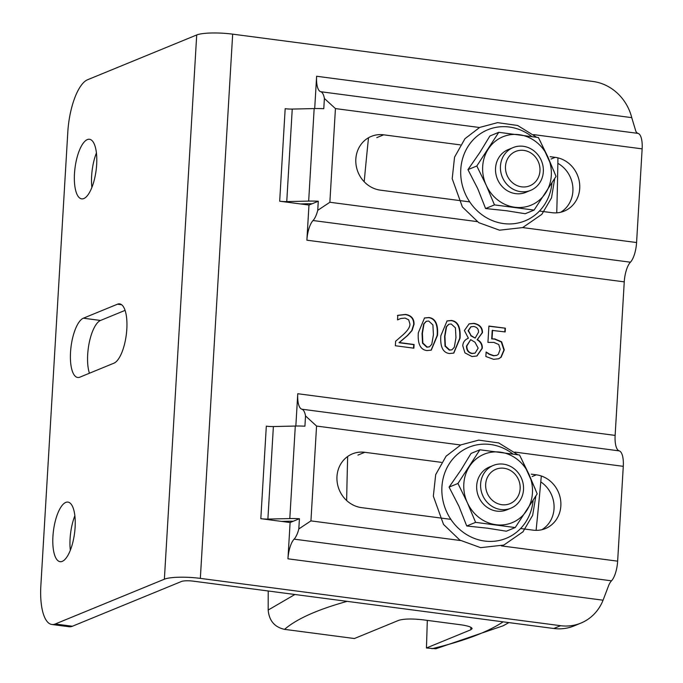 <?xml version="1.0" encoding="UTF-8"?>
<svg xmlns="http://www.w3.org/2000/svg" width="683" height="683" viewBox="0 0 683 683"><rect width="100%" height="100%" fill="white"/><g stroke="black" fill="none" stroke-linecap="round" stroke-linejoin="round"><path stroke-width="1.02" d="M553.785 628.497L193.52 581.182A9.246 1.716 -176.6 0 0 181.533 581.455L72.372 626.251L55.221 623.997A46.231 16.324 97.5 0 1 51.891 624.484A46.231 16.324 97.5 0 1 40.86 585.638L67.805 132.109A46.231 16.324 97.5 0 1 87.552 79.757L196.713 34.97L164.372 579.201A27.738 5.14 3.4 0 1 200.341 578.381L560.606 625.696L553.785 628.497A46.231 42.397 67.7 0 0 574.027 625.918L580.849 623.118A46.231 42.397 -112.3 0 1 560.606 625.696M51.891 624.484L69.051 626.738A46.231 16.324 -82.5 0 0 72.372 626.251M74.865 515.767A30.052 10.612 -82.5 0 0 70.332 550.267M96.414 152.941A30.052 10.612 -82.5 0 0 91.889 187.441M125.074 310.381L100.529 320.455A30.052 10.612 -82.5 0 0 89.328 342.251A30.052 10.612 -82.5 0 0 89.43 373.234M478.544 332.151C478.629 329.052 477.024 327.166 473.729 326.491L470.98 326.773L468.461 330.563L471.057 335.575L475.172 338.111L478.544 332.151M470.818 326.85L468.12 330.709L471.057 335.575M470.715 335.712L475.172 338.111M478.16 348.125L474.958 342.209L470.672 339.647L466.839 345.991C466.856 350.157 468.649 352.624 472.209 353.384L475.112 353.077L478.16 348.125M474.941 353.145L471.868 353.521C468.307 352.761 466.515 350.294 466.498 346.127L470.672 339.647M467.855 338.435L468.333 338.119L464.397 330.521L469.084 323.87L473.942 323.349C479.654 324.434 482.505 327.516 482.488 332.612L477.118 339.767C480.559 341.773 482.172 344.65 481.976 348.39L476.785 356.056M468.914 323.938L473.601 323.494C479.312 324.57 482.164 327.661 482.147 332.758L477.408 339.528M477.118 339.767L477.46 339.63C480.9 341.637 482.514 344.514 482.318 348.253L476.956 355.988L471.97 356.543L464.935 352.863L462.758 345.76C463.006 342.183 464.867 339.682 468.325 338.247L468.026 338.367M454.306 347.246L455.954 337.709L455.433 327.866L451.224 323.998L448.893 324.229L446.545 326.756L444.932 336.292L445.384 345.999L449.679 350.012L451.984 349.773L454.306 347.246M448.722 324.305L446.204 326.892L444.59 336.429L445.043 346.136L449.337 350.148L451.813 349.841M446.895 320.993L451.096 320.617C457.584 321.445 460.453 327.37 459.693 338.392L453.623 353.154M460.035 338.247L453.794 353.085L449.465 353.529C442.951 352.744 440.074 346.819 440.842 335.754L447.066 320.925L451.437 320.472C457.926 321.309 460.786 327.234 460.035 338.247L459.693 338.392M431.776 344.283L433.423 334.755L432.902 324.912L428.693 321.036L426.363 321.275L424.023 323.793L422.401 333.33L422.854 343.037L427.148 347.049L429.453 346.819L431.776 344.283M426.192 321.343L423.682 323.938L422.06 333.475L422.512 343.173L426.807 347.186L429.283 346.887M424.365 318.039L428.565 317.655C435.054 318.491 437.923 324.416 437.171 335.43L431.093 350.191M437.513 335.293L431.263 350.131L426.943 350.575C420.421 349.79 417.552 343.865 418.312 332.792L424.536 317.962L428.907 317.518C435.395 318.346 438.264 324.271 437.513 335.293L437.171 335.43M397.455 315.461L405.258 314.564C411.038 315.563 413.847 318.859 413.693 324.468L411.755 330.615L407.418 335.515L399 342.704L413.744 344.642L413.539 348.142M399.572 318.944L397.668 319.866M413.864 348.185L395.355 345.752L395.619 341.252L403.32 334.559C407.871 330.384 410.073 326.875 409.937 324.024L408.682 319.84L405.087 318.073L400.767 318.517L397.532 319.849L397.796 315.324L405.6 314.428C411.379 315.418 414.188 318.722 414.035 324.323L412.097 330.478L407.76 335.379L399.342 342.567L414.086 344.505L413.864 348.185M488.9 326.226L505.377 328.207L505.155 331.938L492.212 330.418L491.717 338.888L494.449 339.067L501.288 341.961L503.926 350.029L500.818 357.32L498.53 358.823M505.036 328.344L504.831 331.895M486.065 352.172L489.207 354.298L493.553 355.8L496.652 355.391M491.717 338.888L494.791 338.922L501.629 341.816L504.267 349.892L501.16 357.183L498.701 358.754L493.604 359.326L485.852 356.492L486.117 351.993L489.549 354.153L493.894 355.655L496.823 355.322L498.342 354.298L500.178 349.329L498.744 344.522L493.92 342.414L487.935 342.405L488.908 326.047L505.377 328.207M492.554 330.282L492.05 338.742M200.341 578.381L232.672 34.15L592.938 81.465A46.231 42.397 -112.3 0 1 631.741 117.638L316.622 76.257L314.701 108.571M299.419 518.704L290.104 522.529L260.821 518.679A9.246 1.716 -176.6 0 0 267.89 519.071L289.805 518.568A27.738 5.14 3.4 0 1 299.419 518.704L298.812 528.949A18.492 6.531 97.5 0 1 294.108 539.143L611.49 580.823A18.492 6.531 97.5 0 0 608.92 584.853L603.072 600.195A46.231 42.397 -112.3 0 1 580.849 623.118M290.104 522.529L287.953 558.814L603.072 600.195M308.972 205.054L279.68 201.212A9.246 1.716 -176.6 0 0 286.749 201.596L308.665 201.101A27.738 5.14 3.4 0 1 318.287 201.237L308.972 205.054L306.88 240.185L624.253 281.866L615.135 435.404L297.762 393.724L295.841 426.038M62.264 561.366A30.052 10.612 97.5 0 1 60.104 561.682A30.052 10.612 97.5 0 1 53.496 530.503A30.052 10.612 97.5 0 1 67.933 502.09A30.052 10.612 97.5 0 1 74.874 530.298A30.052 10.612 97.5 0 1 62.264 561.366M83.821 198.548A30.052 10.612 97.5 0 1 81.661 198.864A30.052 10.612 97.5 0 1 75.053 167.685A30.052 10.612 97.5 0 1 89.49 139.272A30.052 10.612 97.5 0 1 96.431 167.472A30.052 10.612 97.5 0 1 83.821 198.548M113.976 363.16L79.868 377.161A30.052 10.612 97.5 0 1 77.708 377.477A30.052 10.612 97.5 0 1 70.759 349.269A30.052 10.612 97.5 0 1 83.369 318.201L117.485 304.2A30.052 10.612 97.5 0 1 119.645 303.884A30.052 10.612 97.5 0 1 126.586 332.092A30.052 10.612 97.5 0 1 113.976 363.16M293.212 521.257A9.246 1.716 -176.6 0 0 290.01 521.206L281.533 521.402M541.875 529.709A28.199 25.86 67.7 0 0 540.782 481.899M312.071 203.782A9.246 1.716 -176.6 0 0 308.87 203.739L300.392 203.927M368.478 137.949A28.199 25.86 67.7 0 0 367.983 138.06M560.734 212.234A28.199 25.86 67.7 0 0 572.892 187.757A28.199 25.86 67.7 0 0 557.849 163.331M318.287 201.237L317.74 210.33L329.863 202.262L335.43 108.588L324.391 98.472L323.776 108.717A27.738 5.14 -176.6 0 0 314.163 108.58L292.247 109.075A9.246 1.716 3.4 0 1 285.178 108.691L279.68 201.212M317.74 210.33A18.492 6.531 97.5 0 1 313.045 220.524A18.492 6.531 -82.5 0 0 306.88 240.185M624.253 281.866A18.492 6.531 97.5 0 1 630.418 262.204A18.492 6.531 -82.5 0 0 636.582 242.542L642.14 148.868A18.492 6.531 -82.5 0 0 638.067 133.398A18.492 6.531 97.5 0 1 635.864 131.324L631.741 117.638M298.812 528.949L310.936 520.881L316.562 426.055L305.532 415.938L304.917 426.183A27.738 5.14 -176.6 0 0 295.304 426.047L273.379 426.551A9.246 1.716 3.4 0 1 266.319 426.158L260.821 518.679M611.49 580.823A18.492 6.531 -82.5 0 0 617.645 561.161L623.28 466.335A18.492 6.531 -82.5 0 0 619.208 450.874A18.492 6.531 97.5 0 1 615.135 435.404M294.108 539.143A18.492 6.531 -82.5 0 0 287.953 558.814M232.672 34.15A27.738 5.14 -176.6 0 0 196.713 34.97M55.221 623.997L164.372 579.201M297.762 393.724A18.492 6.531 -82.5 0 0 301.835 409.194A18.492 6.531 97.5 0 1 305.532 415.938M531.229 474.147L536.334 474.822A28.199 25.86 -112.3 0 1 560.478 499.196A28.199 25.86 -112.3 0 1 545.393 528.574A28.199 25.86 -112.3 0 1 533.047 530.145L520.6 528.514M450.857 519.353L361.486 507.623A28.199 25.86 -112.3 0 1 337.342 483.24A28.199 25.86 -112.3 0 1 352.428 453.862A28.199 25.86 -112.3 0 1 364.773 452.291L441.423 462.357M316.622 76.257A18.492 6.531 -82.5 0 0 320.694 91.718A18.492 6.531 97.5 0 1 324.391 98.472M550.088 156.68L555.194 157.346A28.199 25.86 -112.3 0 1 579.346 181.729A28.199 25.86 -112.3 0 1 564.252 211.107A28.199 25.86 -112.3 0 1 551.907 212.678L539.459 211.047M469.716 201.886L380.354 190.147A28.199 25.86 -112.3 0 1 356.202 165.773A28.199 25.86 -112.3 0 1 371.287 136.395A28.199 25.86 -112.3 0 1 383.641 134.816L460.291 144.881M294.894 594.5L268.18 610.047C269.128 620.719 274.592 627.156 284.572 629.359L354.4 638.528L398.744 620.326C403.918 618.772 411.917 618.585 422.734 619.788L460.453 624.74C467.864 625.79 471.748 627.088 472.107 628.616L470.8 629.794L426.448 647.988L435.831 648.765L503.106 625.807L508.878 622.597M268.18 610.047A4156.439 3811.703 -112.3 0 1 268.223 590.991M431.955 648.713C464.278 640.936 487.995 631.98 503.106 621.837L347.126 601.356C317.475 609.586 296.618 618.918 284.572 629.359M426.448 647.988L427.31 620.386M347.673 456.483A4156.439 3811.703 67.7 0 0 346.657 500.537M368.504 137.753A4156.439 3811.703 67.7 0 0 364.201 181.772M556.747 212.84A4156.439 3811.703 67.7 0 0 557.934 157.867M536.095 530.358A4156.439 3811.703 67.7 0 0 541.312 475.991M506.555 161.145A18.578 17.041 -112.3 0 1 536.061 157.833A18.578 17.041 -112.3 0 1 525.56 186.886A18.578 17.041 -112.3 0 1 506.555 161.145M501.766 159.66A23.12 21.199 67.7 0 0 507.17 184.632A23.12 21.199 67.7 0 0 530.665 190.352A23.12 21.199 67.7 0 0 542.003 178.272A23.12 21.199 67.7 0 0 536.599 153.299A23.12 21.199 67.7 0 0 513.112 147.579A23.12 21.199 67.7 0 0 501.766 159.66M508.28 149.56A23.12 21.199 67.7 0 0 497.95 180.312A23.12 21.199 67.7 0 0 528.147 191.189M547.783 156.731A36.984 33.919 67.7 0 0 519.148 134.688A36.984 33.919 67.7 0 0 488.354 148.928A36.984 33.919 67.7 0 0 486.202 185.213A36.984 33.919 67.7 0 0 514.837 207.256A36.984 33.919 67.7 0 0 545.632 193.016A36.984 33.919 67.7 0 0 547.783 156.731L556.047 176.41L534.08 210.091L494.466 204.883L486.202 185.213L476.811 166.003L498.778 132.323L538.392 137.522L547.783 156.731M534.08 210.091L525.21 213.728L506.393 210.723L485.596 208.528L477.75 188.679L467.94 169.64L476.811 166.003M485.596 208.528L494.466 204.883M467.94 169.64L479.91 152.394L489.907 135.96L498.778 132.323M489.421 467.035A23.12 21.199 67.7 0 0 478.971 497.523A23.12 21.199 67.7 0 0 508.835 508.912M528.924 474.207A36.984 33.919 67.7 0 0 500.289 452.163A36.984 33.919 67.7 0 0 469.494 466.404A36.984 33.919 67.7 0 0 467.343 502.679A36.984 33.919 67.7 0 0 495.978 524.723A36.984 33.919 67.7 0 0 526.772 510.491A36.984 33.919 67.7 0 0 528.924 474.207L537.188 493.877L515.221 527.558L475.599 522.358L467.343 502.679L457.952 483.47L479.91 449.79L519.532 454.998L528.924 474.207M515.221 527.558L506.351 531.203L487.525 528.198L466.737 525.995L458.891 506.154L449.081 487.116L457.952 483.47M466.737 525.995L475.599 522.358M449.081 487.116L461.051 469.87L471.048 453.435L479.91 449.79M506.94 504.566A18.578 17.041 -112.3 0 1 486.347 480.209A18.578 17.041 -112.3 0 1 515.434 474.676A18.578 17.041 -112.3 0 1 506.94 504.566M507.085 509.33A23.12 21.199 67.7 0 0 510.85 508.212A23.12 21.199 67.7 0 0 522.41 480.789A23.12 21.199 67.7 0 0 497.053 464.329A23.12 21.199 67.7 0 0 493.297 465.439A23.12 21.199 67.7 0 0 481.728 492.861A23.12 21.199 67.7 0 0 507.085 509.33M83.369 318.201L100.529 320.455M121.651 304.746L117.485 304.2M314.163 108.58L308.665 201.101M630.418 262.204L313.045 220.524M636.582 242.542L522.691 227.584M477.127 221.599L329.863 202.262M286.749 201.596L292.247 109.075M295.304 426.047L289.805 518.568M617.645 561.161L501.39 545.896M460.547 540.526L310.936 520.881M267.89 519.071L273.379 426.551M536.334 474.822L532.177 476.521M364.773 452.291L357.952 455.091M555.194 157.346L551.036 159.054M383.641 134.816L376.82 137.616M316.562 426.055L460.666 444.983M514.82 452.095L623.28 466.335M619.208 450.874L301.835 409.194M335.43 108.588L479.526 127.508M533.688 134.619L642.14 148.868M638.067 133.398L320.694 91.718M470.877 627.301L470.8 629.794M531.741 136.48A49.219 45.138 67.7 0 0 460.786 169.307A49.219 45.138 67.7 0 0 503.576 223.58A49.219 45.138 67.7 0 0 551.958 183.078M512.873 453.947A49.219 45.138 67.7 0 0 441.927 486.783A49.219 45.138 67.7 0 0 484.708 541.056A49.219 45.138 67.7 0 0 533.099 500.545M525.705 192.384L530.665 190.352M508.152 149.611L513.112 147.579M536.659 137.249L517.612 125.476L497.583 122.641L479.705 127.422L464.961 138.7L454.554 157.141L452.197 178.698L462.391 206.975L478.732 222.641L499.504 230.188L522.683 227.584L541.832 214.342L551.514 197.874L554.707 178.613M554.212 171.792L540.065 140.775M517.791 454.716L498.744 442.943L478.723 440.117L460.846 444.898L446.101 456.167L435.694 474.608L433.338 496.174L443.532 524.442L459.872 540.116L480.644 547.655L503.823 545.06L522.973 531.809L532.646 515.341L535.848 496.089M535.352 489.259L521.206 458.25M506.846 509.86L510.85 508.212M489.293 467.087L493.297 465.439"/></g></svg>
